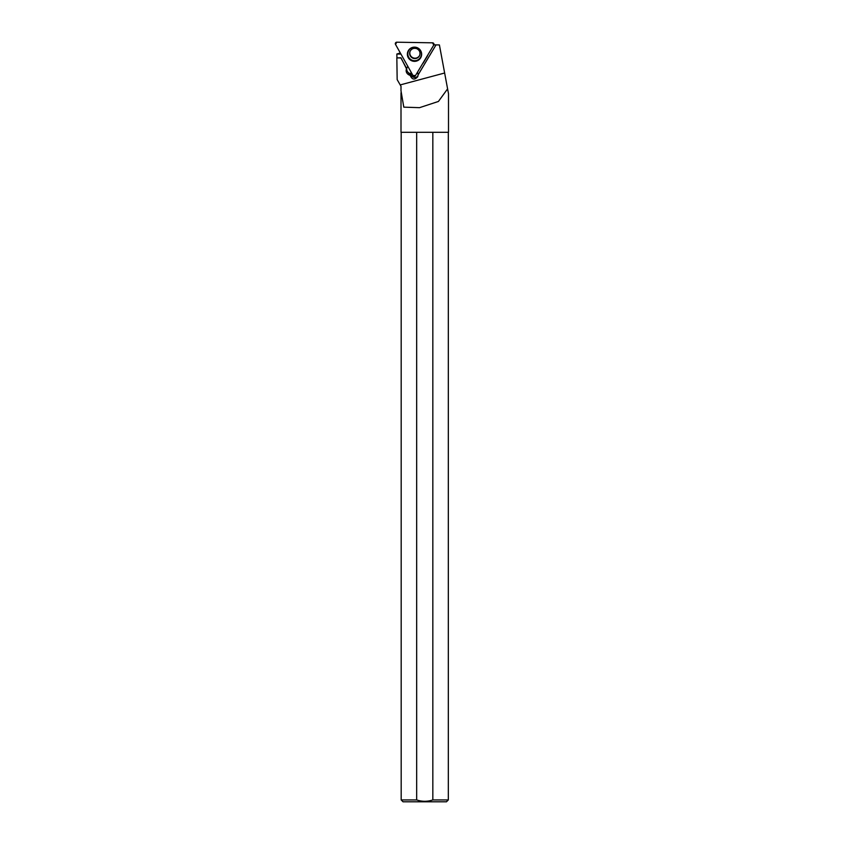 <?xml version="1.0" encoding="UTF-8"?>
<svg xmlns="http://www.w3.org/2000/svg" width="844" height="844" viewBox="0 0 844 844"><rect width="100%" height="100%" fill="white"/><g stroke="black" fill="none" stroke-linecap="round" stroke-linejoin="round"><path stroke-width="1.27" d="M410.11 51.252A5.201 5.17 -157.8 0 0 413.054 57.803A5.201 5.17 -157.8 0 0 419.742 55.176M432.518 42.822L396.807 42.2A1.477 1.466 -157.8 0 0 395.498 44.373L412.948 75.485A1.477 1.466 -157.8 0 0 415.501 75.527L433.774 45.048A1.477 1.466 -157.8 0 0 432.518 42.822M408.369 50.587A7.142 7.1 -157.8 0 0 410.859 60.335A7.142 7.1 -157.8 0 0 421.356 52.286A7.142 7.1 -157.8 0 0 408.369 50.587M433.869 44.848L439.407 44.943L448.502 93.726L448.502 132.297L401.005 132.297L401.005 92.766M417.337 72.468A3.903 3.872 22.2 0 1 418.16 74.705L436.031 44.88L418.023 75.053L417.738 76.688C414.636 80.148 412.136 79.758 410.237 75.506L408.38 74.557C406.344 73.101 405.711 71.17 406.481 68.775L400.984 57.793L396.838 57.898L397.165 79.621L400.214 84.917L444.64 73.006M396.838 57.898L400.921 57.962L406.629 68.448M447.594 88.873L438.416 101.459L419.521 107.673L403.801 107.156L400.995 90.793L401.005 86.299L400.214 84.917M400.309 52.95L396.849 54.027L396.933 57.73M448.322 132.297L448.322 799.943L446.455 801.8L403.042 801.8L401.185 799.943L416.672 799.943L416.672 132.297M448.322 799.943L432.835 799.943C427.465 801.726 422.074 801.726 416.672 799.943M432.835 132.297L432.835 799.943M422.559 63.764A5.37 5.338 -157.8 0 0 423.445 62.646L427.243 56.316A5.37 5.338 -157.8 0 0 427.802 55.008M396.849 54.027L400.953 54.1M406.861 67.942A4.642 4.61 -157.8 0 0 408.981 73.069L408.38 74.557M417.97 75.833A3.903 3.872 22.2 0 1 411.123 72.225A3.903 3.872 -157.8 0 0 411.123 72.236A3.903 3.872 -157.8 0 0 410.849 74.019A4.642 4.61 -157.8 0 1 409.783 73.544L408.981 73.069M407.821 66.338L406.903 67.868A4.642 4.61 -157.8 0 0 406.745 68.164M410.849 74.019L410.237 75.506M415.501 75.527L433.774 45.048L432.518 42.822L396.807 42.2L395.498 44.373L412.948 75.485L415.501 75.527M421.325 52.191A6.984 6.942 22.2 0 1 409.646 58.89A6.984 6.942 22.2 0 1 411.07 48.002M420.46 57.434A6.794 6.752 -157.8 0 0 414.71 47.19A6.794 6.752 -157.8 0 0 408.696 57.234A6.794 6.752 -157.8 0 0 420.46 57.434M410.026 51.452C411.408 48.741 413.634 47.813 416.725 48.657C419.584 50.165 420.565 52.402 419.658 55.377A5.201 5.17 22.2 0 1 412.537 58.036A5.201 5.17 22.2 0 1 410.374 50.745M409.783 73.544L409.171 75.032M401.185 132.297L401.185 799.943"/></g></svg>
